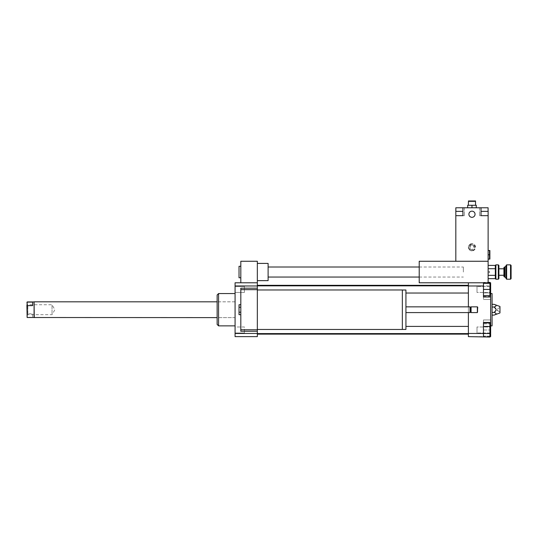 <?xml version="1.0" encoding="UTF-8"?>
<svg xmlns="http://www.w3.org/2000/svg" width="538" height="538" viewBox="0 0 538 538"><rect width="100%" height="100%" fill="white"/><g stroke="black" fill="none" stroke-linecap="round" stroke-linejoin="round"><path stroke-width="0.4" stroke-dasharray="2.69 2.02" d="M402.343 329.458L402.343 289.975M257.332 289.975L257.332 329.458L257.332 289.975M402.343 290.009L402.343 329.424L402.343 290.009M405.934 329.424L405.934 290.009M405.934 306.842L405.934 312.585L405.934 306.842M470.004 312.585L470.004 306.842M470.542 312.047L470.542 307.38M471.08 312.585L471.08 306.842M477.361 312.585L477.361 306.842M477.717 312.228L477.717 307.205M240.822 312.201L240.822 304.743L240.822 314.69L240.822 312.201L239.027 312.201L239.027 304.743M239.027 314.69L239.027 312.201M240.822 307.232L239.027 307.232M257.332 331.253L257.332 329.781L257.332 331.253L240.822 331.253L240.822 288.18L257.332 288.18L257.332 289.652L257.332 288.18M257.332 329.781L240.822 329.781M240.822 289.652L257.332 289.652M239.027 277.769L239.027 266.283M240.822 272.026L240.822 266.283L240.822 272.026M463.359 272.026L463.359 267.003L463.359 272.026M268.106 272.026L268.106 267.003L268.106 272.026M268.106 263.412L268.106 280.641M257.332 272.026L257.332 263.412L257.332 272.026M257.332 282.793L240.822 282.793L240.822 261.26L257.332 261.26L257.332 282.793L235.079 282.793L235.079 336.633L257.332 336.633L257.332 282.793L240.822 282.793M489.923 326.99L489.923 333.002L489.923 326.99L477.004 326.99L477.004 333.002L477.004 326.99L477.004 333.002L477.004 326.99L489.923 326.99L489.923 333.002L489.923 326.99M489.923 292.443L489.923 286.431L489.923 292.443L477.004 292.443L477.004 286.431L477.004 292.443L477.004 286.431L477.004 292.443L489.923 292.443L489.923 289.437L489.923 295.537L483.46 295.537L483.46 283.331L483.46 289.437L489.923 289.437L489.923 286.431L489.923 292.443M489.923 336.095L489.923 323.896L489.923 336.095L483.46 336.095L483.46 329.996L489.923 329.996L483.46 329.996L483.46 323.896L489.923 323.896L483.46 323.896L483.46 336.095L489.923 336.095M489.923 336.633L483.46 336.633L483.46 319.942L483.46 336.633L483.46 322.948L483.46 336.633L490.643 336.633L490.643 319.942L490.643 322.45L483.46 322.45L483.46 337.044M489.923 322.948L489.923 337.044M483.46 326.472L489.923 326.472M483.46 333.52L489.923 333.52M483.46 283.331L489.923 283.331L489.923 289.437M483.46 289.437L483.46 295.537M489.923 282.389L489.923 285.913L483.46 285.913L483.46 282.793L483.46 285.913L489.923 285.913L489.923 292.961L483.46 292.961L483.46 285.913L483.46 296.478L483.46 292.961L489.923 292.961L489.923 296.478L489.923 282.793M483.46 296.478L489.923 296.478M483.46 282.389L483.46 282.793L483.46 282.389L488.127 282.389M490.643 322.45L490.643 282.793L483.46 282.793L488.127 282.793L488.127 215.677L479.513 215.677L488.127 215.677L488.127 207.776L479.513 207.776L481.019 207.776L481.019 215.677L484.536 215.677M483.46 333.459L468.39 333.459L468.39 282.793L483.46 282.793L483.46 299.484L483.46 282.793L483.46 296.983L490.643 296.983M468.39 285.974L483.46 285.974M468.39 333.459L468.39 336.633L483.46 336.633M494.045 315.107C496.715 314.205 496.715 313.304 494.045 312.41L496.029 309.713L494.045 307.023L492.075 307.023L492.075 304.326L492.075 312.41L492.075 307.023M494.045 312.41L492.075 312.41L492.075 315.107L492.075 312.41M494.045 307.023C496.715 306.122 496.715 305.228 494.045 304.326M497.099 309.713L497.099 310.433L497.099 309.713M497.818 309.713L497.818 310.433L497.818 309.713M499.97 306.485L499.97 312.948M492.075 293.566L492.075 325.867M490.643 309.713L490.643 325.867L490.643 309.713M235.079 292.443L235.079 286.431L235.079 292.443L244.413 292.443L244.413 286.431L244.413 292.443L244.413 286.431L244.413 292.443L235.079 292.443L235.079 286.431L235.079 292.443M235.079 329.996L235.079 333.002L235.079 329.996M244.413 329.996L244.413 333.002L244.413 329.996M235.079 326.99L235.079 333.002L235.079 326.99L244.413 326.99L244.413 333.002L244.413 326.99L235.079 326.99M468.39 312.585L468.39 306.842M468.39 289.437L468.39 293.028L468.39 289.437M468.39 329.996L468.39 333.587L468.39 329.996M468.39 309.713L468.39 334.125L468.39 309.713M218.569 293.566L218.569 325.867M235.079 325.867L235.079 293.566L235.079 325.867M217.137 294.999L217.137 324.434M217.137 317.615L217.137 301.818L217.137 317.615L235.079 317.615L235.079 301.818L235.079 317.615L217.137 317.615M257.332 309.713L257.332 334.125L257.332 309.713M257.332 289.437L257.332 293.028L257.332 289.437M257.332 329.996L257.332 333.587L257.332 329.996M257.332 333.459L235.079 333.459M257.332 285.974L235.079 285.974M488.127 272.652L488.127 271.307L488.127 272.652M489.567 272.652L489.567 271.307L489.567 272.652M498.894 265.422L498.894 278.63M498.322 279.209L498.322 264.851M495.881 264.851L495.881 279.209M498.894 274.824L498.894 268.798L498.894 274.824M495.31 268.684L495.31 265.422M495.31 278.63L495.337 268.711L488.127 268.711L488.127 275.342L495.337 275.342M504.496 267.003L504.496 277.05M503.924 276.478L503.924 267.574M503.924 274.824L503.924 268.798L503.924 274.824M506.648 264.851L506.648 279.209M506.076 278.63L506.076 265.422M510.528 279.209L510.528 264.851M506.076 277.312L506.076 265.927L506.076 277.312M511.1 265.422L511.1 278.63M488.127 275.342L488.127 268.711M32.643 317.312L32.643 313.809L27.149 313.809L26.9 314.226L27.149 317.312L32.643 317.312L32.643 313.809M26.9 314.226L26.9 302.181M26.9 317.252L26.9 316.895M26.9 304.891L26.9 315.638L26.9 304.891M27.149 301.926L27.149 313.809M34.076 317.507L34.076 301.926M34.264 317.615L34.264 301.818M52.025 313.762L52.025 304.75L52.025 313.762M27.855 305.671L27.855 314.683L27.855 305.671M235.079 303.284L235.079 317.615L235.079 303.284M489.567 272.026L489.567 271.307L489.567 272.026M488.127 272.026L488.127 271.307L488.127 272.026M488.127 282.793L419.216 282.793L419.216 261.26L488.127 261.26L455.827 261.26L455.827 215.677L463.003 215.677L455.827 215.677L463.003 215.677L462.929 207.776L464.442 207.776L455.827 207.776L455.827 215.677L464.442 215.677L455.827 215.677L459.412 215.677L455.827 215.677L455.827 211.367L462.929 211.367M471.974 217.312A3.073 3.073 0 0 0 475.054 214.238A3.073 3.073 0 0 0 471.974 211.165A3.073 3.073 0 0 0 468.901 214.238A3.073 3.073 0 0 0 471.974 217.312M472.512 249.592L472.512 250.735L472.512 249.592A2.387 2.387 0 0 0 472.512 244.931L472.512 243.788L472.512 244.931M471.436 249.161L471.436 250.735L471.436 249.161A1.977 1.977 0 0 1 471.436 245.362L471.436 243.788L471.436 245.362M471.436 244.931A2.387 2.387 0 0 0 471.436 249.592M471.436 244.205A3.1 3.1 0 0 0 471.436 250.318M471.436 243.788A3.517 3.517 0 0 0 471.436 250.735M472.512 245.362A1.977 1.977 0 0 1 472.512 249.161M472.512 250.735A3.517 3.517 0 0 0 472.512 243.788M472.512 250.318A3.1 3.1 0 0 0 472.512 244.205M471.974 250.849A3.591 3.591 0 0 1 468.867 245.469A3.591 3.591 0 0 1 475.088 245.469A3.591 3.591 0 0 1 471.974 250.849A3.591 3.591 0 0 0 475.088 245.469A3.591 3.591 0 0 0 468.867 245.469A3.591 3.591 0 0 0 471.974 250.849M489.499 250.493L489.499 259.108L488.127 259.108L488.127 250.493L489.499 250.493M489.923 259.034L489.923 250.567M488.127 250.493L488.127 254.797L489.499 254.797M488.127 254.797L488.127 259.108M468.39 201.676L475.565 201.676M468.43 200.956L475.525 200.956L468.43 200.956L475.525 200.956L475.525 201.676L468.43 201.676M471.974 205.267L476.285 205.267L476.285 207.776L471.974 207.776L471.974 205.267L467.67 205.267L467.67 207.776L476.285 207.776M471.974 207.776L467.67 207.776M481.019 211.367L488.127 211.367L480.952 211.367L488.127 211.367L488.127 215.677L481.019 215.677M459.412 215.677L462.929 215.677M488.127 207.776L488.127 215.677M480.985 207.776L479.513 207.776L481.019 207.776L480.985 215.677L480.985 207.776M462.929 207.776L481.019 207.776M505 267.003L505 277.05M455.861 207.776L455.861 211.367M462.969 207.776L462.969 215.677L462.969 207.776M488.094 207.776L488.094 211.367M419.216 277.05L463.359 277.05M419.216 267.003L463.359 267.003M489.923 333.002L477.004 333.002L489.923 333.002M489.923 286.431L477.004 286.431L489.923 286.431M483.46 319.942L490.643 319.942L483.46 319.942M490.643 299.484L483.46 299.484L490.643 299.484M499.97 307.487L497.099 309M499.97 311.939L497.099 310.433M235.079 286.431L244.413 286.431L235.079 286.431M235.079 333.002L244.413 333.002L235.079 333.002M235.079 301.818L217.137 301.818L235.079 301.818M468.39 293.028L405.934 293.028M257.332 333.587L468.39 333.587M405.934 326.405L468.39 326.405M257.332 285.846L468.39 285.846M488.127 272.746L489.567 272.746L488.127 272.746M488.127 271.307L489.567 271.307L488.127 271.307M26.9 315.638L27.855 314.683L52.025 314.683L54.889 309.713L52.025 304.75L27.855 304.75L26.9 303.795M480.952 215.677L480.952 211.367L480.952 215.677M463.003 215.677L463.003 211.367L463.003 215.677M464.442 207.776L464.442 215.677L464.442 207.776M479.513 207.776L479.513 215.677L479.513 207.776"/><path stroke-width="0.81" d="M257.332 289.975L402.343 289.975L402.343 329.458L257.332 329.458M402.343 290.009L405.934 290.009L405.934 329.424L402.343 329.424M405.934 306.842L470.004 306.842L470.004 312.585L405.934 312.585M470.004 306.842L470.542 307.38L470.542 312.047L470.004 312.585M471.08 306.842L471.08 312.585L477.361 312.585L477.361 306.842L471.08 306.842L470.542 307.38M477.361 306.842L477.717 307.205L477.361 312.585M240.822 304.743L239.027 304.743L239.027 314.69L240.822 314.69M240.822 307.232L239.027 307.232M240.822 312.201L239.027 312.201M257.332 282.793L257.332 289.652L240.822 289.652L240.822 331.253L257.332 331.253L257.332 336.633L235.079 336.633L235.079 282.793L257.332 282.793L257.332 261.26L240.822 261.26L240.822 282.793M257.332 289.652L257.332 329.781L240.822 329.781M257.332 329.781L257.332 331.253M257.332 288.18L240.822 288.18L240.822 289.652M240.822 266.283L239.027 266.283L239.027 277.769L240.822 277.769M257.332 280.641L268.106 280.641L268.106 263.412L257.332 263.412M483.46 326.472L489.923 326.472L489.923 322.948L483.46 322.948M468.39 312.585L468.39 336.633L489.923 337.044L489.923 326.472M483.46 333.52L489.923 333.52M483.46 295.537L489.923 295.537L489.923 283.331L483.46 283.331M488.127 282.793L488.127 261.26L419.216 261.26L419.216 282.793L490.643 282.793L490.643 296.983L483.46 296.983L483.46 289.437L489.923 289.437M483.46 289.437L483.46 282.793L468.39 282.793L468.39 285.974L483.46 285.974M489.923 282.793L489.923 282.389L488.127 282.389M483.46 336.633L483.46 322.45L490.643 322.45L490.643 336.633L489.923 336.633M494.045 304.326C496.715 305.228 496.715 306.122 494.045 307.023C496.715 308.819 496.715 310.614 494.045 312.41C496.715 313.304 496.715 314.205 494.045 315.107L499.97 312.948L499.97 306.485L494.045 304.326L492.075 304.326M494.045 307.023L492.075 307.023M494.045 312.41L492.075 312.41M494.045 315.107L492.075 315.107M490.643 325.867L492.075 325.867L492.075 293.566L490.643 293.566M468.39 306.842L468.39 285.974M468.39 333.459L483.46 333.459M490.643 322.45L490.643 296.983M235.079 325.867L218.569 325.867L218.569 293.566L235.079 293.566M218.569 325.867L217.137 324.434L217.137 294.999L218.569 293.566M257.332 285.974L235.079 285.974M257.332 333.459L235.079 333.459M498.322 279.209L498.894 278.63L498.894 265.422L498.322 264.851L498.322 279.209L495.881 279.209L495.881 264.851L498.322 264.851M488.127 265.395L495.31 265.422L495.881 264.851M495.31 265.422L495.31 268.684M495.31 278.63L495.337 268.711L488.127 268.711M504.496 276.377L504.496 267.003L503.924 267.574L503.924 276.478L504.496 277.05L504.496 276.377M506.648 278.247L506.648 264.851L506.076 265.422L506.076 278.63L506.648 279.209L506.648 278.247M510.528 279.209L511.1 278.63L511.1 265.422L510.528 264.851L510.528 279.209L506.648 279.209M488.127 278.657L495.337 278.657L495.881 279.209M488.127 275.342L495.337 275.342M27.149 305.624L27.149 302.114L32.643 302.114L32.643 305.624L27.149 305.624L27.149 317.507L217.137 317.615M32.643 305.624L32.643 302.114M27.149 302.114L26.9 302.538M26.9 305.207L27.149 317.507M27.149 301.926L34.076 301.926L34.076 317.507M34.076 301.926L34.264 317.615M471.974 211.165A3.073 3.073 0 0 1 474.637 215.778A3.073 3.073 0 0 1 469.311 215.778A3.073 3.073 0 0 1 471.974 211.165M488.127 250.493L489.499 250.493L489.499 259.108L488.127 259.108M489.883 250.493L489.883 259.108M488.127 254.797L489.499 254.797M468.43 201.676L468.39 205.267M475.565 205.267L475.525 200.956L468.43 200.956M476.285 207.776L476.285 205.267L467.67 205.267L467.67 207.776M471.974 207.776L471.974 205.267M488.127 215.677L481.019 215.677L481.019 207.776L462.929 207.776L462.929 215.677L455.827 215.677L455.827 261.26L488.127 261.26L488.127 211.367L481.019 211.367M462.929 211.367L455.827 211.367L455.827 215.677L455.827 207.776L462.929 207.776M484.536 215.677L481.019 215.677M462.929 215.677L459.412 215.677M481.019 207.776L488.127 207.776M504.496 277.05L505 277.05L505 267.003L504.496 267.003M488.094 207.776L488.094 211.367M455.861 207.776L455.861 211.367M470.542 312.047L471.08 312.585M268.106 277.05L419.216 277.05M268.106 267.003L419.216 267.003M257.332 334.125L468.39 334.125M257.332 285.308L468.39 285.308M405.934 293.028L468.39 293.028M257.332 285.846L468.39 285.846M257.332 333.587L468.39 333.587M405.934 326.405L468.39 326.405M510.528 264.851L506.648 264.851M505 267.003L506.076 265.927M505 277.05L506.076 278.133M503.924 268.798L498.894 268.798M503.924 275.261L498.894 275.261M34.264 301.818L217.137 301.818"/></g></svg>
